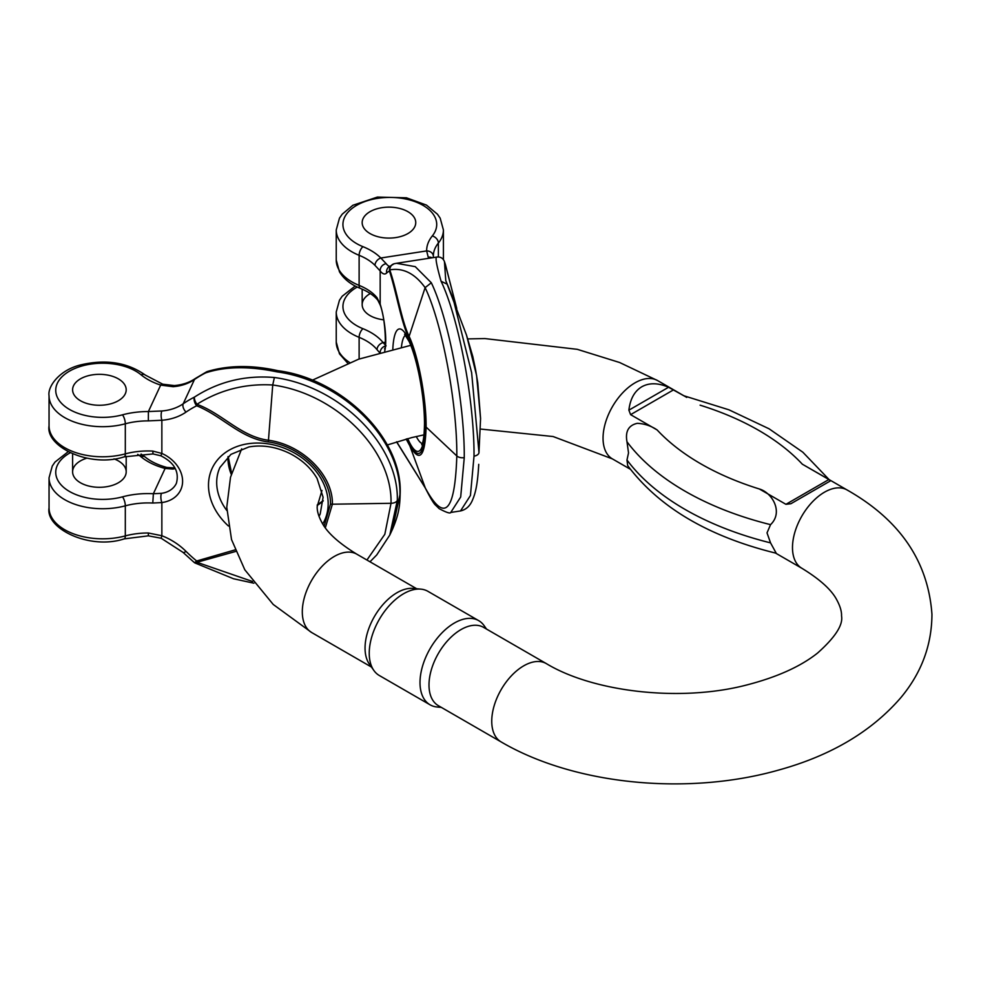 <?xml version="1.0" encoding="UTF-8"?>
<svg xmlns="http://www.w3.org/2000/svg" width="981" height="981" viewBox="0 0 981 981"><rect width="100%" height="100%" fill="white"/><g stroke="black" fill="none" stroke-linecap="round" stroke-linejoin="round"><path stroke-width="1.47" d="M86.855 458.164A26.794 15.463 0 0 0 73.514 467.827A26.794 15.463 0 0 0 72.606 471.824A26.794 15.463 0 0 0 99.4 487.299A26.794 15.463 0 0 0 126.193 471.824A26.794 15.463 0 0 0 114.017 458.863M195.231 378.556C189.468 382.529 182.503 384.859 174.324 385.57L162.772 384.209A6.695 2.698 108.2 0 0 160.676 385.104L173.134 386.698A50.239 39.62 -155.1 0 0 194.471 379.5A6.695 3.74 55.4 0 1 195.231 378.556L206.648 371.799A6.695 3.495 63.2 0 0 205.691 372.854C225.495 366.404 249.272 366.072 277.01 371.873C342.847 380.751 401.487 439.365 399.929 494.792A6.695 3.863 0 0 0 400.162 493.762M392.425 529.397C399.316 513.321 399.831 504.921 400.162 493.799C402.7 437.649 340.934 378.629 278.028 370.72C252.08 364.907 228.487 365.177 207.236 371.541A6.695 4.415 -111.4 0 0 205.691 372.854A127.26 100.369 24.9 0 0 194.471 379.5L183.202 403.78A127.26 100.369 24.9 0 1 194.422 397.121C218.432 381.621 245.091 375.073 274.386 377.501C340.223 386.379 398.875 444.994 397.317 500.433A6.695 3.863 180 0 1 391.027 503.29L384.822 534.289L366.931 560.028M160.872 455.809C174.287 462.578 179.462 471.738 176.396 483.29A25.114 19.804 24.9 0 1 161.485 493.333L153.379 493.725L152.778 503.045L161.853 502.566A31.821 25.089 -155.1 0 0 182.601 481.205A31.821 25.089 -155.1 0 0 161.853 453.43L160.872 455.809L153.036 453.933L152.778 451.088L161.853 453.43L161.853 420.26L148.352 420.886L148.401 411.554L161.865 410.978A50.239 39.62 -155.1 0 0 183.202 403.78A6.695 3.74 -124.6 0 0 186.034 412.094A56.935 44.905 24.9 0 1 161.853 420.26A6.695 2.391 -94.5 0 1 161.865 410.978M175.231 468.587A25.114 19.804 24.9 0 1 172.754 469.053L165.102 468.452A6.695 2.305 -75 0 1 166.844 467.447C157.843 464.969 150.669 461.536 145.323 457.121A6.695 4.476 -50.5 0 0 141.056 456.815A46.88 27.063 0 0 0 137.671 454.35M172.754 469.053A6.695 2.6 -97.7 0 1 173.956 467.912L166.844 467.447M106.328 374.852A26.794 15.463 180 0 1 126.193 389.8A26.794 15.463 180 0 1 99.4 405.263A26.794 15.463 180 0 1 72.606 389.8A26.794 15.463 180 0 1 73.514 385.791A26.794 15.463 180 0 1 106.328 374.852A26.794 15.463 180 0 1 126.193 389.8A26.794 15.463 180 0 1 99.4 405.263A26.794 15.463 180 0 1 72.606 389.8A26.794 15.463 180 0 1 106.328 374.852M174.324 385.57A6.695 2.391 85.5 0 0 173.134 386.698M235.035 549.9L196.666 560.985A120.565 95.083 24.9 0 1 186.034 551.396A56.935 44.905 -155.1 0 0 161.853 535.736L148.352 533.002L148.376 535.834L124.219 538.876A6.695 2.318 -105.1 0 0 125.31 535.908L125.31 505.828A53.587 30.938 180 0 1 49.05 477.796L52.275 466.036L54.997 462.063L68.02 451.824M252.608 581.512L196.936 562.285L235.648 551.457M194.814 562.898A6.695 2.232 -57.6 0 0 196.936 562.285A6.695 1.901 92.7 0 1 196.666 560.985A6.695 1.263 129.2 0 1 194.177 562.432A6.695 6.695 0 0 0 194.814 562.898L233.527 578.753L253.883 583.205M161.485 493.333A6.695 2.6 82.3 0 0 161.853 502.566L161.853 535.736L161.166 538.25L148.376 535.834M274.386 377.501L272.73 384.993C245.213 383.424 219.952 389.849 196.936 404.295C222.528 413.651 240.799 436.655 268.402 440.236C302.614 444.822 333.209 475.356 332.387 504.209L391.027 503.29C392.498 449.923 336.115 393.565 272.73 384.993L268.328 441.94C240.541 438.458 222 415.919 196.666 405.791A120.565 95.083 -155.1 0 0 186.034 412.094M194.422 397.121A6.695 2.453 58.8 0 0 196.936 404.295A6.695 0.907 -75.3 0 0 196.666 405.791A6.695 3.495 -116.8 0 1 194.422 397.121M370.303 293.552A26.794 15.463 0 0 0 362.173 304.65A26.794 15.463 0 0 0 383.645 319.806M436.962 257.096C434.975 256.593 436.349 264.649 441.082 281.265C458.716 317.967 474.424 401.364 474.019 456.14A6.695 3.863 0 0 0 478.973 452.511L480.567 418.654L478.973 452.511L471.628 372.682L453.038 298.298L447.14 283.901M406.159 439.047L408.967 444.221C419.377 463.461 425.092 457.747 426.11 427.078L456.815 455.944C457.207 403.191 442.1 323.007 425.116 287.641L431.321 282.773L415.257 266.66L396.483 263.3L394.436 263.693A6.695 6.168 76.8 0 1 394.902 263.607L396.447 263.3M386.085 345.888L383.105 342.59A6.695 4.966 141.2 0 0 377.035 349.677L380.174 353.283M414.84 218.616A26.794 15.463 180 0 1 415.748 222.613A26.794 15.463 180 0 1 388.954 238.089A26.794 15.463 180 0 1 362.173 222.613A26.794 15.463 180 0 1 382.026 207.678A26.794 15.463 180 0 1 414.84 218.616A26.794 15.463 180 0 1 415.748 222.613A26.794 15.463 180 0 1 388.954 238.089A26.794 15.463 180 0 1 362.173 222.613A26.794 15.463 180 0 1 385.459 207.285A26.794 15.463 180 0 1 414.84 218.616M408.697 337.66L425.116 287.641C414.84 273.466 403.056 267.555 389.776 269.898C396.778 290.118 401.585 320.824 408.967 336.054C418.139 355.11 426.343 398.58 426.11 427.078A6.695 3.863 180 0 1 425.349 426.061C425.533 398.249 417.624 356.238 408.697 337.66C401.254 322.418 396.287 292.056 389.506 271.21A120.565 25.481 -98.8 0 0 386.649 273.012A56.935 12.03 81.2 0 1 380.174 270.964L375 265.373A6.695 4.758 -44.5 0 1 380.824 258.003L386.183 263.693A50.239 10.619 -98.8 0 0 389.469 266.292M433.43 257.586L433.344 256.299A6.695 5.469 179.3 0 0 426.649 250.915L428.231 257.194A50.239 10.619 -98.8 0 0 429.151 258.248M445.129 263.668L456.717 308.353M447.054 283.705L445.766 280.591L444.442 261.571L445.251 264.036M432.094 257.782A6.695 6.119 142 0 0 428.231 257.194M431.321 282.773C448.967 319.475 464.675 402.872 464.258 457.649A6.695 3.863 180 0 1 456.815 455.944C454.939 512.646 444.381 523.216 425.116 487.643L396.68 441.806M385.141 346.109A6.695 6.254 137 0 0 380.162 352.412M385.325 347.875L384.54 348.795C385.864 352.24 386.293 321.167 380.248 305.116A6.695 3.74 -17.2 0 1 380.174 304.135L377.035 297.734A6.695 4.966 -38.8 0 0 377.881 300.296C374.227 295.698 368.415 291.737 360.456 288.426A6.695 3.139 -68 0 1 359.12 285.385A53.587 30.938 180 0 1 336.238 260.026L336.238 229.959A53.587 30.938 -0 0 0 359.12 255.305L359.12 285.385A53.587 30.938 180 0 1 377.035 297.734M386.649 273.012A6.695 6.475 -134.9 0 1 388.39 267.273L393.994 263.815A6.695 6.695 0 0 1 394.436 263.693A6.695 6.168 76.8 0 0 389.776 269.898A6.695 4.746 -21.3 0 0 389.506 271.21A6.695 6.548 -107.1 0 1 394.288 263.73M384.662 351.186A31.821 6.72 -98.8 0 0 380.174 304.135L380.174 270.964A6.695 6.119 -38 0 1 386.183 263.693M828.884 479.525L830.588 480.8L790.919 503.707L785.928 504.32L828.884 479.525L802.335 464.197L819.54 474.068M785.928 504.32L759.38 488.992C772.145 492.621 783.672 512.131 770.551 524.651L767.019 532.867L770.551 542.873L776.229 553.247C708.638 536.656 659.134 507.447 627.681 465.619L626.982 459.991L628.527 452.903L626.982 441.757C625.105 431.432 628.563 425.276 637.331 423.314C644.615 423.706 651.225 425.926 657.147 429.972L630.599 414.644L628.882 410.168C630.207 398.96 634.523 391.161 641.819 386.759C649.287 382.627 658.202 382.798 668.564 387.262L685.78 396.851M373.871 670.477L369.359 664.088A45.212 26.107 -60 0 1 369.322 627.166A45.212 26.107 -60 0 1 397.023 592.696A45.212 26.107 -60 0 1 413.05 588.416L420.837 589.127A48.596 28.057 120 0 0 403.608 593.726A48.596 28.057 120 0 0 373.835 630.783A48.596 28.057 120 0 0 373.871 670.477A48.596 28.057 120 0 0 379.316 675.504L430.07 704.812A48.596 28.057 -60 0 1 422.627 665.866A48.596 28.057 -60 0 1 454.375 623.033A48.596 28.057 -60 0 1 478.679 620.63A48.596 28.057 -60 0 1 484.111 625.657L486.527 629.079M501.107 741.906L438.36 705.67A45.212 26.107 -60 0 1 431.432 669.447A45.212 26.107 -60 0 1 460.96 629.606A45.212 26.107 -60 0 1 483.572 627.362L546.319 663.597A45.212 26.107 120 0 0 501.107 689.704A45.212 26.107 120 0 0 501.107 741.906C574.94 785.217 688.368 795.849 779.122 769.926C831.042 755.542 871.594 731.47 900.791 697.712C921.392 673.04 931.778 645.265 931.95 614.364C928.161 561.328 899.859 519.869 847.069 489.96L817.946 473.149M441.315 707.387L437.146 707.007A48.596 28.057 -60 0 1 430.07 704.812M478.679 620.63L427.912 591.322A48.596 28.057 120 0 0 420.837 589.127M70.08 452.854A46.88 27.063 0 0 0 63.998 487.667A46.88 27.063 0 0 0 122.478 496.852A60.282 34.801 0 0 1 153.379 493.725L165.102 468.452A60.282 34.801 180 0 1 141.056 456.815M392.4 529.421L399.929 494.792M389.788 535.05L397.317 500.433M231.283 474.387A55.255 43.581 24.9 0 1 227.96 458.201A55.255 43.581 24.9 0 1 227.984 456.729M323.203 500.923A55.255 43.581 24.9 0 1 317.219 505.399M226.844 510.525A55.255 43.581 24.9 0 1 216.691 482.48A55.255 43.581 24.9 0 1 219.94 467.471L230.927 454.375L248.855 446.956C262.368 444.589 276.029 446.76 289.8 453.455C301.854 459.648 310.94 467.974 317.071 478.446L323.105 497.232L320.186 513.995A55.255 43.581 24.9 0 1 319.009 516.313M124.219 538.876C89.847 550.218 45.347 528.685 49.05 507.876A53.587 30.938 0 0 0 125.31 535.908A53.587 30.938 0 0 1 148.352 533.002M122.478 496.852A6.695 2.318 74.9 0 1 125.31 505.828A53.587 30.938 180 0 1 152.778 503.045M122.478 414.828A46.88 27.063 180 0 1 61.374 403.154A46.88 27.063 180 0 1 78.026 367.25A46.88 27.063 180 0 1 141.056 374.791A60.282 34.801 -0 0 0 160.676 385.104L148.401 411.554A60.282 34.801 180 0 0 122.478 414.828A6.695 2.318 74.9 0 1 125.31 423.792L125.31 453.872A53.587 30.938 180 0 1 49.05 425.84L49.05 395.772A53.587 30.938 -0 0 0 125.31 423.792A53.587 30.938 -0 0 1 148.352 420.886M278.028 370.769L277.01 371.873M141.056 374.791A6.695 4.476 -50.5 0 1 145.323 375.085C127.285 362.308 105.568 358.948 80.172 365.018C58.934 370.34 47.444 386.894 49.05 395.772M153.036 453.933L124.219 456.839A6.695 2.318 -105.1 0 0 125.31 453.872A53.587 30.938 180 0 1 152.778 451.088M322.749 523.94A61.95 48.866 -155.1 0 0 281.081 447.017A61.95 48.866 -155.1 0 0 208.487 485.215A61.95 48.866 -155.1 0 0 228.401 525.975M325.336 527.79L332.387 504.209A6.695 3.863 180 0 1 330.474 504.087L324.147 526.098M330.474 504.087C331.137 475.993 301.645 446.441 268.328 441.94M186.034 551.396A6.695 1.729 135 0 1 183.03 552.389L194.177 562.432M357.268 287.041A46.88 27.063 0 0 0 362.958 328.696A6.695 3.139 112 0 0 359.12 337.341A53.587 30.938 180 0 1 336.238 311.983L339.463 300.223L342.185 296.25L355.208 286.011M385.459 342.222L383.105 342.59A60.282 34.801 0 0 0 362.958 328.696M396.557 441.842L425.251 487.937C430.524 498.323 434.056 504.148 435.846 505.399L439.157 508.649C446.318 512.499 450.193 513.762 450.77 512.45L460.53 510.942L470.439 495.491L474.019 456.14M450.782 512.425L460.69 496.999L464.258 457.649M401.413 347.188A55.255 11.674 81.2 0 1 405.46 335.134M422.247 443.633A55.255 11.674 81.2 0 1 416.263 436.52M347.765 363.252L339.463 353.834L336.238 342.062A53.587 30.938 0 0 0 349.628 362.516M359.12 359.009L359.12 337.341A53.587 30.938 180 0 1 377.035 349.677M445.791 280.652L466.539 335.22L476.594 375.478L480.567 418.654A6.695 3.863 0 0 0 480.58 418.544L477.759 382.823L475.515 369.334L472.805 356.594L466.539 335.232M362.958 246.672A46.88 27.063 180 0 1 349.91 210.277A46.88 27.063 180 0 1 412.094 200.664A46.88 27.063 180 0 1 432.302 235.943A60.282 34.801 -0 0 0 426.649 250.915L380.824 258.003A60.282 34.801 180 0 0 362.958 246.672A6.695 3.139 112 0 0 359.12 255.305A53.587 30.938 -0 0 1 375 265.373M433.344 256.348A53.587 30.938 180 0 1 433.344 256.139A53.587 30.938 180 0 1 438.372 243.043L438.372 256.948M432.302 235.943A6.695 4.954 39 0 1 438.372 243.043A53.587 30.938 -0 0 0 443.412 229.959L443.412 259.597M447.275 284.22L441.082 281.265M407.74 438.617A61.95 13.096 -98.8 0 0 424.675 428.893A61.95 13.096 -98.8 0 0 410.463 343.681A61.95 13.096 -98.8 0 0 392.817 349.138M425.349 426.061C424.356 455.834 418.801 461.389 408.697 442.701L406.735 438.887M425.374 488.195L408.697 442.701M546.319 663.597C593.247 692.034 680.569 702.396 746.97 684.91C777.136 677.098 800.668 666.479 817.553 653.064C835.223 637.307 843.219 624.934 841.539 615.933C841.735 611.519 840.19 606.233 836.903 600.102C831.729 589.998 820.055 579.391 801.857 568.269A45.212 26.107 -60 0 1 792.489 547.57A45.212 26.107 -60 0 1 812.231 502.076A45.212 26.107 -60 0 1 847.069 489.96M630.354 469.249L612.414 458.9A45.212 26.107 -60 0 1 603.045 438.2A45.212 26.107 -60 0 1 622.788 392.707A45.212 26.107 -60 0 1 657.626 380.591L686.737 397.403M416.667 588.747L356.876 554.216A45.212 26.107 120 0 0 311.664 580.323A45.212 26.107 120 0 0 311.664 632.524L371.456 667.055M673.555 389.849L630.599 414.644M657.147 429.972A251.884 145.421 0 0 0 759.38 488.992M802.335 464.197A251.884 145.421 0 0 0 700.103 405.178M626.982 459.991A274.214 158.321 0 0 0 770.551 542.873M770.551 524.651A274.214 158.321 180 0 1 626.982 441.757M628.882 410.168L668.564 387.262M392.437 529.348L389.825 534.988L376.716 554.976L369.984 561.794M49.05 507.876L49.05 477.796M174.777 467.79L173.956 467.912M141.08 454.044L145.323 457.121M228.193 456.545L231.602 473.271M323.203 500.641L317.255 504.908M162.772 384.209L145.323 375.085M124.219 456.839C89.847 468.182 45.347 446.649 49.05 425.84M183.03 552.389L161.166 538.25M126.193 471.824L126.193 456.337M72.606 471.824L72.606 453.97M444.442 261.571C443.105 258.261 440.628 256.74 437.048 257.022L396.741 263.251M336.238 342.062L336.238 311.983M460.53 510.942C466.196 509.642 470.267 505.828 472.732 499.476C475.319 493.357 477.624 484.945 478.728 464.356M360.456 288.426C350.793 284.564 343.804 279.021 339.463 271.798L336.238 260.026M445.362 264.355L456.754 308.463M443.412 229.959L440.187 218.187L437.465 214.226L426.502 205.115L406.477 197.806L377.403 197.071L352.866 205.274L342.21 214.189L339.463 218.174L336.238 229.959M404.613 334.263L409.163 341.535C412.682 349.273 415.907 359.904 418.801 373.442C422.455 391.174 424.356 407.716 424.503 423.081C424.283 440.579 422.284 443.363 422.284 443.522L421.707 444.724M380.248 305.116L377.881 300.296M362.173 304.65L362.173 289.15M801.857 568.269L775.566 553.088M356.876 554.216C338.739 543.131 327.065 532.548 321.866 522.468C318.555 516.3 316.998 510.991 317.194 506.564L321.989 490.451M311.664 632.524L273.221 604.455L244.796 569.777L231.528 539.562L226.77 507.251L230.51 477.232L241.669 448.857M312.338 380.199L358.617 359.193L410.769 345.324M467.827 338.911L484.835 338.568L577.245 349.322L619.612 362.504L657.626 380.591M612.414 458.9L553.112 436.533L480.261 429.028M424.013 434.853L411.762 437.587L387.225 444.994M683.916 395.772L729.006 409.837L769.067 428.795L802.838 452.204L829.129 479.611"/></g></svg>
